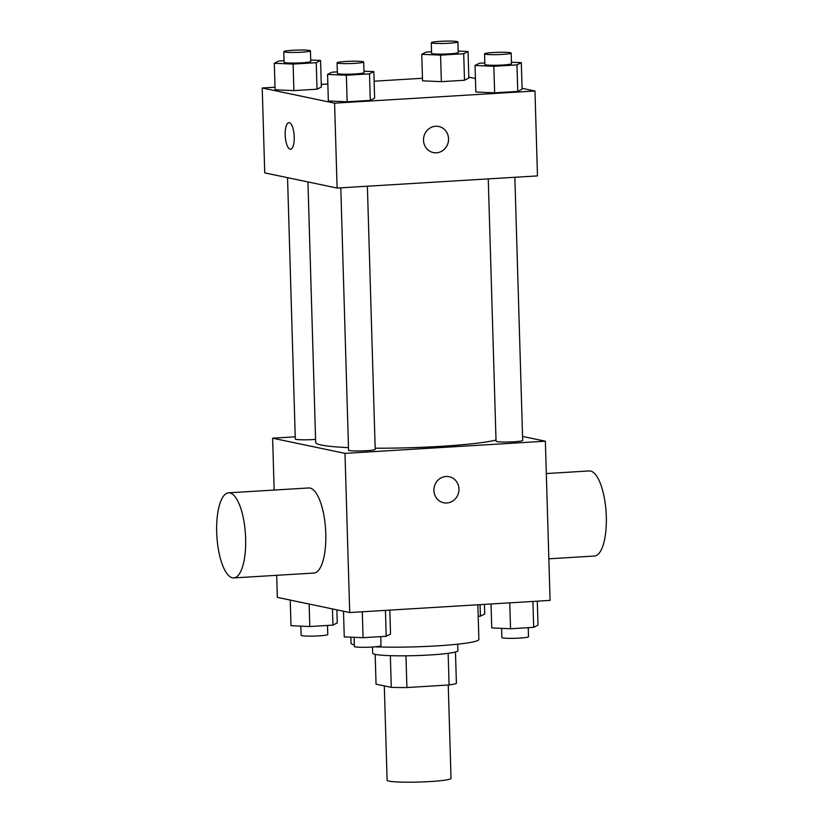 <?xml version="1.0" encoding="UTF-8"?>
<svg xmlns="http://www.w3.org/2000/svg" width="823" height="823" viewBox="0 0 823 823"><rect width="100%" height="100%" fill="white"/><g stroke="black" fill="none" stroke-linecap="round" stroke-linejoin="round"><path stroke-width="1.23" d="M384.31 685.898L387.108 780.245A31.974 2.757 -1.7 0 0 389.012 781.12A31.974 2.757 -1.7 0 0 424.617 781.85A31.974 2.757 -1.7 0 0 451.025 778.352L448.247 685.024M448.134 653.328L449.08 684.973A41.263 3.559 -1.7 0 0 456.405 683.409L455.469 651.991M449.08 684.973L406.901 687.534A41.263 3.559 -1.7 0 1 391.285 687.359L376.049 684.16L375.165 654.367M405.965 655.818L406.901 687.534M390.349 655.664L391.285 687.359M457.701 644.183L457.897 650.684A42.631 3.683 178.3 0 1 429.76 654.985A42.631 3.683 178.3 0 1 372.675 653.215L372.49 647.022M375.093 646.827A63.937 5.514 -1.7 0 0 442.764 645.489A63.937 5.514 -1.7 0 0 478.883 639.44L477.854 604.782M350.876 637.167L351.061 643.236A63.937 5.514 -1.7 0 0 354.343 644.872M522.554 436.427L545.361 441.21L550.083 600.399L349.713 612.549L277.341 597.375L276.682 575.308M545.361 441.21L344.981 453.36L349.713 612.549M433.906 490.498A13.322 12.489 -78.2 0 1 449.163 476.702A13.322 12.489 -78.2 0 1 458.658 492.298A13.322 12.489 -78.2 0 1 443.7 502.771A13.322 12.489 -78.2 0 1 433.906 490.498M307.946 181.945L315.672 442.476A93.349 8.055 -1.7 0 0 321.227 445.027A93.349 8.055 -1.7 0 0 348.489 447.619M375.165 448.206A93.349 8.055 -1.7 0 0 496.002 440.048M344.981 453.36L272.619 438.196L295.241 436.818M488.255 178.889L496.043 441.21A13.322 1.152 -1.7 0 0 496.835 441.57A13.322 1.152 -1.7 0 0 511.669 441.879A13.322 1.152 -1.7 0 0 522.667 440.418L514.859 177.274M340.784 187.829L348.561 450.15A13.322 1.152 -1.7 0 0 349.353 450.52A13.322 1.152 -1.7 0 0 364.198 450.819A13.322 1.152 -1.7 0 0 375.195 449.358L367.387 186.224M315.579 439.369A13.322 1.152 178.3 0 1 302.134 439.791A13.322 1.152 178.3 0 1 295.303 438.988L287.546 177.665M272.619 438.196L274.152 490.055M228.588 492.823L308.738 487.957A42.631 14.32 86.5 0 1 310.055 488.06A42.631 14.32 86.5 0 1 325.713 531.596A42.631 14.32 86.5 0 1 313.892 573.055L233.742 577.921A42.631 14.32 86.5 0 1 216.871 536.236A42.631 14.32 86.5 0 1 228.588 492.823A42.631 14.32 86.5 0 1 229.905 492.915A42.631 14.32 86.5 0 1 245.563 536.452A42.631 14.32 86.5 0 1 233.742 577.921M548.848 558.807L594.412 556.039A42.631 14.32 -93.5 0 0 606.129 512.626A42.631 14.32 -93.5 0 0 589.258 470.941L546.318 473.554M449.163 476.702A13.322 12.489 -78.2 0 1 458.658 492.298A13.322 12.489 -78.2 0 1 443.7 502.771M522.07 88.308L534.96 91.003L537.481 175.906L337.111 188.056L264.739 172.881L262.218 87.989L275.005 87.207M534.96 91.003L334.591 103.163L337.111 188.056M423.516 140.291A13.322 12.489 -78.2 0 1 438.772 126.495A13.322 12.489 -78.2 0 1 448.268 142.091A13.322 12.489 -78.2 0 1 433.299 152.574A13.322 12.489 -78.2 0 1 423.516 140.291M468.832 78.041L464.501 80.253L441.365 81.662L422.559 80.849L441.365 81.662L464.501 80.253L468.832 78.041L468.05 51.51L463.709 53.732L440.572 55.131L421.767 54.318L426.098 52.096L431.55 51.767M374.619 98.153L370.288 100.365L347.152 101.774L328.346 100.951L347.152 101.774L370.288 100.365L374.619 98.153L373.837 71.622L369.506 73.833L346.37 75.243L327.564 74.42L331.895 72.208L337.337 71.879M468.801 77.136L475.427 78.524M321.279 84.409L327.842 84.008M374.126 81.199L422.487 78.267M334.591 103.163L262.218 87.989M522.101 89.203L517.77 91.425L494.633 92.824L475.828 92.011L494.633 92.824L517.77 91.425L522.101 89.203L521.309 62.671L516.978 64.894L493.841 66.293L475.036 65.48L479.367 63.258L484.809 62.929M321.361 86.981L317.03 89.203L293.893 90.602L275.088 89.789L293.893 90.602L317.03 89.203L321.361 86.981L320.569 60.449L316.238 62.671L293.101 64.071L274.296 63.258L278.627 61.036L284.079 60.707M289.315 122.668A13.322 4.475 86.5 0 1 294.212 136.279A13.322 4.475 86.5 0 1 290.519 149.23A13.322 4.475 86.5 0 1 285.242 136.207A13.322 4.475 86.5 0 1 288.904 122.637A13.322 4.475 86.5 0 1 289.315 122.668M290.519 149.23A13.322 4.475 86.5 0 1 285.252 136.207A13.322 4.475 86.5 0 1 288.914 122.637M438.772 126.495A13.322 12.489 -78.2 0 1 448.257 142.091A13.322 12.489 -78.2 0 1 433.299 152.574M310.703 60.028L320.569 60.449M283.801 51.633L284.12 62.25A13.322 1.152 -1.7 0 0 284.912 62.61A13.322 1.152 -1.7 0 0 299.747 62.918A13.322 1.152 -1.7 0 0 310.755 61.458L310.436 50.851A13.322 1.152 -1.7 0 0 297.082 50.09A13.322 1.152 -1.7 0 0 283.801 51.633A13.322 1.152 -1.7 0 0 284.593 52.003A13.322 1.152 -1.7 0 0 299.428 52.312A13.322 1.152 -1.7 0 0 310.436 50.851M316.238 62.671L317.03 89.203M293.101 64.071L293.893 90.602M274.296 63.258L275.088 89.789M458.185 51.077L468.05 51.51M431.283 42.693L431.591 53.31A13.322 1.152 -1.7 0 0 432.384 53.67A13.322 1.152 -1.7 0 0 447.218 53.979A13.322 1.152 -1.7 0 0 458.226 52.518L457.907 41.901A13.322 1.152 -1.7 0 0 444.564 41.15A13.322 1.152 -1.7 0 0 431.283 42.693A13.322 1.152 -1.7 0 0 432.075 43.053A13.322 1.152 -1.7 0 0 446.91 43.362A13.322 1.152 -1.7 0 0 457.907 41.901M463.709 53.732L464.501 80.253M440.572 55.131L441.365 81.662M421.767 54.318L422.559 80.849M363.972 71.19L373.837 71.622M337.07 62.805L337.389 73.412A13.322 1.152 -1.7 0 0 338.181 73.782A13.322 1.152 -1.7 0 0 353.016 74.08A13.322 1.152 -1.7 0 0 364.013 72.63L363.704 62.013A13.322 1.152 -1.7 0 0 350.351 61.262A13.322 1.152 -1.7 0 0 337.07 62.805A13.322 1.152 -1.7 0 0 337.862 63.165A13.322 1.152 -1.7 0 0 352.697 63.474A13.322 1.152 -1.7 0 0 363.704 62.013M369.506 73.833L370.288 100.365M346.37 75.243L347.152 101.774M327.564 74.42L328.346 100.951M511.443 62.25L521.309 62.671M484.541 53.855L484.86 64.472A13.322 1.152 -1.7 0 0 485.652 64.832A13.322 1.152 -1.7 0 0 500.487 65.14A13.322 1.152 -1.7 0 0 511.484 63.68L511.176 53.073A13.322 1.152 -1.7 0 0 497.822 52.312A13.322 1.152 -1.7 0 0 484.541 53.855A13.322 1.152 -1.7 0 0 485.333 54.225A13.322 1.152 -1.7 0 0 500.168 54.534A13.322 1.152 -1.7 0 0 511.176 53.073M516.978 64.894L517.77 91.425M493.841 66.293L494.633 92.824M475.036 65.48L475.828 92.011M336.874 609.864L337.265 622.908L332.934 625.12L309.798 626.529L290.992 625.706L290.231 600.08M332.451 608.927L332.934 625.12M309.129 604.041L309.798 626.529M300.858 626.138L301.125 635.315A13.322 1.152 -1.7 0 0 301.918 635.675A13.322 1.152 -1.7 0 0 316.752 635.984A13.322 1.152 -1.7 0 0 327.76 634.523L327.492 625.449M484.459 604.38L484.737 613.958L480.406 616.18L478.194 616.314M480.066 604.648L480.406 616.18M389.814 610.121L390.534 634.07L386.203 636.292L363.066 637.691L344.261 636.879L343.5 611.242M385.431 610.378L386.203 636.292M362.295 611.787L363.066 637.691M354.116 637.3L354.394 646.477A13.322 1.152 -1.7 0 0 355.186 646.847A13.322 1.152 -1.7 0 0 370.021 647.145A13.322 1.152 -1.7 0 0 381.018 645.685L380.751 636.621M537.296 601.171L538.005 625.13L533.674 627.342L510.538 628.751L491.732 627.928L491.022 603.979M532.903 601.438L533.674 627.342M509.766 602.837L510.538 628.751M501.598 628.361L501.865 637.537A13.322 1.152 -1.7 0 0 502.658 637.897A13.322 1.152 -1.7 0 0 517.492 638.206A13.322 1.152 -1.7 0 0 528.5 636.745L528.232 627.671"/></g></svg>
